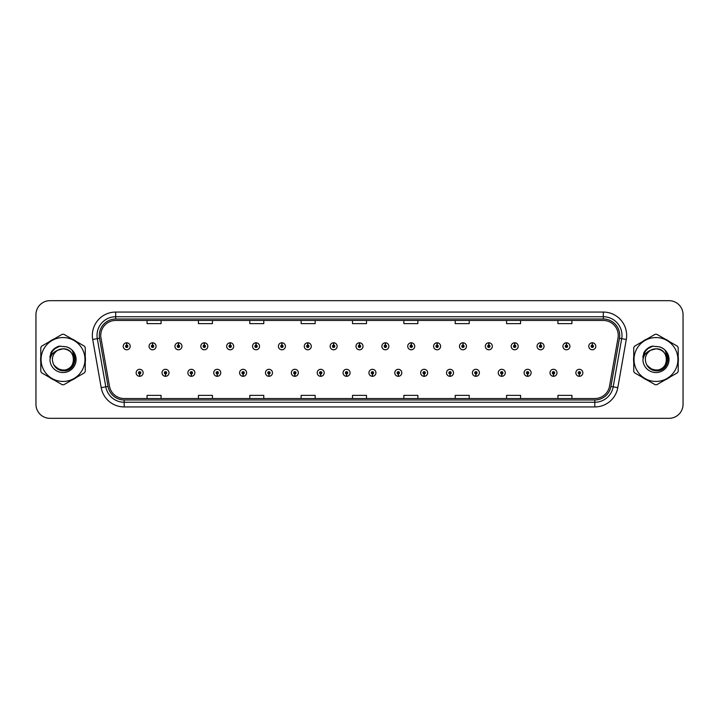 <?xml version="1.0" encoding="UTF-8"?>
<svg xmlns="http://www.w3.org/2000/svg" width="719" height="719" viewBox="0 0 719 719"><rect width="100%" height="100%" fill="white"/><g stroke="black" fill="none" stroke-linecap="round" stroke-linejoin="round"><path stroke-width="1.08" d="M165.46 373.97L165.361 376.307A3.505 3.505 0 0 0 165.667 376.307L165.559 373.97A1.168 1.168 0 0 0 166.673 372.81A1.168 1.168 0 0 0 165.514 371.642A1.168 1.168 0 0 0 164.345 372.81A1.168 1.168 0 0 0 165.46 373.97L165.487 373.269A0.467 0.467 0 0 1 165.046 372.81A0.467 0.467 0 0 1 165.514 372.343A0.467 0.467 0 0 1 165.981 372.81A0.467 0.467 0 0 1 165.532 373.269L165.559 373.97M191.326 373.97L191.227 376.307A3.505 3.505 0 0 0 191.533 376.307L191.425 373.97A1.168 1.168 0 0 0 192.539 372.81A1.168 1.168 0 0 0 191.38 371.642A1.168 1.168 0 0 0 190.211 372.81A1.168 1.168 0 0 0 191.326 373.97L191.353 373.269A0.467 0.467 0 0 1 190.912 372.81A0.467 0.467 0 0 1 191.38 372.343A0.467 0.467 0 0 1 191.838 372.81A0.467 0.467 0 0 1 191.398 373.269L191.425 373.97M217.192 373.97L217.084 376.307A3.505 3.505 0 0 0 217.39 376.307L217.291 373.97A1.168 1.168 0 0 0 218.405 372.81A1.168 1.168 0 0 0 217.237 371.642A1.168 1.168 0 0 0 216.077 372.81A1.168 1.168 0 0 0 217.192 373.97L217.219 373.269A0.467 0.467 0 0 1 216.77 372.81A0.467 0.467 0 0 1 217.237 372.343A0.467 0.467 0 0 1 217.704 372.81A0.467 0.467 0 0 1 217.264 373.269L217.291 373.97M243.058 373.97L242.95 376.307A3.505 3.505 0 0 0 243.256 376.307L243.157 373.97A1.168 1.168 0 0 0 244.271 372.81A1.168 1.168 0 0 0 243.103 371.642A1.168 1.168 0 0 0 241.935 372.81A1.168 1.168 0 0 0 243.058 373.97L243.085 373.269A0.467 0.467 0 0 1 242.636 372.81A0.467 0.467 0 0 1 243.103 372.343A0.467 0.467 0 0 1 243.57 372.81A0.467 0.467 0 0 1 243.13 373.269L243.157 373.97M268.924 373.97L268.816 376.307A3.505 3.505 0 0 0 269.122 376.307L269.023 373.97A1.168 1.168 0 0 0 270.137 372.81A1.168 1.168 0 0 0 268.969 371.642A1.168 1.168 0 0 0 267.801 372.81A1.168 1.168 0 0 0 268.924 373.97L268.951 373.269A0.467 0.467 0 0 1 268.502 372.81A0.467 0.467 0 0 1 268.969 372.343A0.467 0.467 0 0 1 269.436 372.81A0.467 0.467 0 0 1 268.996 373.269L269.023 373.97M294.79 373.97L294.682 376.307A3.505 3.505 0 0 0 294.988 376.307L294.889 373.97A1.168 1.168 0 0 0 296.003 372.81A1.168 1.168 0 0 0 294.835 371.642A1.168 1.168 0 0 0 293.667 372.81A1.168 1.168 0 0 0 294.79 373.97L294.817 373.269A0.467 0.467 0 0 1 294.368 372.81A0.467 0.467 0 0 1 294.835 372.343A0.467 0.467 0 0 1 295.302 372.81A0.467 0.467 0 0 1 294.853 373.269L294.889 373.97M320.647 373.97L320.548 376.307A3.505 3.505 0 0 0 320.854 376.307L320.755 373.97A1.168 1.168 0 0 0 321.869 372.81A1.168 1.168 0 0 0 320.701 371.642A1.168 1.168 0 0 0 319.533 372.81A1.168 1.168 0 0 0 320.647 373.97L320.683 373.269A0.467 0.467 0 0 1 320.234 372.81A0.467 0.467 0 0 1 320.701 372.343A0.467 0.467 0 0 1 321.168 372.81A0.467 0.467 0 0 1 320.719 373.269L320.755 373.97M346.513 373.97L346.414 376.307A3.505 3.505 0 0 0 346.72 376.307L346.621 373.97A1.168 1.168 0 0 0 347.735 372.81A1.168 1.168 0 0 0 346.567 371.642A1.168 1.168 0 0 0 345.399 372.81A1.168 1.168 0 0 0 346.513 373.97L346.549 373.269A0.467 0.467 0 0 1 346.1 372.81A0.467 0.467 0 0 1 346.567 372.343A0.467 0.467 0 0 1 347.034 372.81A0.467 0.467 0 0 1 346.585 373.269L346.621 373.97M372.379 373.97L372.28 376.307A3.505 3.505 0 0 0 372.586 376.307L372.487 373.97A1.168 1.168 0 0 0 373.601 372.81A1.168 1.168 0 0 0 372.433 371.642A1.168 1.168 0 0 0 371.265 372.81A1.168 1.168 0 0 0 372.379 373.97L372.415 373.269A0.467 0.467 0 0 1 371.966 372.81A0.467 0.467 0 0 1 372.433 372.343A0.467 0.467 0 0 1 372.9 372.81A0.467 0.467 0 0 1 372.451 373.269L372.487 373.97M398.245 373.97L398.146 376.307A3.505 3.505 0 0 0 398.452 376.307L398.353 373.97A1.168 1.168 0 0 0 399.467 372.81A1.168 1.168 0 0 0 398.299 371.642A1.168 1.168 0 0 0 397.131 372.81A1.168 1.168 0 0 0 398.245 373.97L398.281 373.269A0.467 0.467 0 0 1 397.832 372.81A0.467 0.467 0 0 1 398.299 372.343A0.467 0.467 0 0 1 398.766 372.81A0.467 0.467 0 0 1 398.317 373.269L398.353 373.97M424.111 373.97L424.012 376.307A3.505 3.505 0 0 0 424.318 376.307L424.21 373.97A1.168 1.168 0 0 0 425.333 372.81A1.168 1.168 0 0 0 424.165 371.642A1.168 1.168 0 0 0 422.997 372.81A1.168 1.168 0 0 0 424.111 373.97L424.147 373.269A0.467 0.467 0 0 1 423.698 372.81A0.467 0.467 0 0 1 424.165 372.343A0.467 0.467 0 0 1 424.632 372.81A0.467 0.467 0 0 1 424.183 373.269L424.21 373.97M449.977 373.97L449.878 376.307A3.505 3.505 0 0 0 450.184 376.307L450.076 373.97A1.168 1.168 0 0 0 451.199 372.81A1.168 1.168 0 0 0 450.031 371.642A1.168 1.168 0 0 0 448.863 372.81A1.168 1.168 0 0 0 449.977 373.97L450.004 373.269A0.467 0.467 0 0 1 449.564 372.81A0.467 0.467 0 0 1 450.031 372.343A0.467 0.467 0 0 1 450.498 372.81A0.467 0.467 0 0 1 450.049 373.269L450.076 373.97M475.843 373.97L475.744 376.307A3.505 3.505 0 0 0 476.05 376.307L475.942 373.97A1.168 1.168 0 0 0 477.065 372.81A1.168 1.168 0 0 0 475.897 371.642A1.168 1.168 0 0 0 474.729 372.81A1.168 1.168 0 0 0 475.843 373.97L475.87 373.269A0.467 0.467 0 0 1 475.43 372.81A0.467 0.467 0 0 1 475.897 372.343A0.467 0.467 0 0 1 476.364 372.81A0.467 0.467 0 0 1 475.915 373.269L475.942 373.97M501.709 373.97L501.61 376.307A3.505 3.505 0 0 0 501.916 376.307L501.808 373.97A1.168 1.168 0 0 0 502.923 372.81A1.168 1.168 0 0 0 501.763 371.642A1.168 1.168 0 0 0 500.595 372.81A1.168 1.168 0 0 0 501.709 373.97L501.736 373.269A0.467 0.467 0 0 1 501.296 372.81A0.467 0.467 0 0 1 501.763 372.343A0.467 0.467 0 0 1 502.23 372.81A0.467 0.467 0 0 1 501.781 373.269L501.808 373.97M527.575 373.97L527.467 376.307A3.505 3.505 0 0 0 527.773 376.307L527.674 373.97A1.168 1.168 0 0 0 528.789 372.81A1.168 1.168 0 0 0 527.62 371.642A1.168 1.168 0 0 0 526.461 372.81A1.168 1.168 0 0 0 527.575 373.97L527.602 373.269A0.467 0.467 0 0 1 527.162 372.81A0.467 0.467 0 0 1 527.62 372.343A0.467 0.467 0 0 1 528.088 372.81A0.467 0.467 0 0 1 527.647 373.269L527.674 373.97M553.441 373.97L553.333 376.307A3.505 3.505 0 0 0 553.639 376.307L553.54 373.97A1.168 1.168 0 0 0 554.655 372.81A1.168 1.168 0 0 0 553.486 371.642A1.168 1.168 0 0 0 552.327 372.81A1.168 1.168 0 0 0 553.441 373.97L553.468 373.269A0.467 0.467 0 0 1 553.019 372.81A0.467 0.467 0 0 1 553.486 372.343A0.467 0.467 0 0 1 553.954 372.81A0.467 0.467 0 0 1 553.513 373.269L553.54 373.97M579.307 373.97L579.199 376.307A3.505 3.505 0 0 0 579.505 376.307L579.406 373.97A1.168 1.168 0 0 0 580.521 372.81A1.168 1.168 0 0 0 579.352 371.642A1.168 1.168 0 0 0 578.184 372.81A1.168 1.168 0 0 0 579.307 373.97L579.334 373.269A0.467 0.467 0 0 1 578.885 372.81A0.467 0.467 0 0 1 579.352 372.343A0.467 0.467 0 0 1 579.82 372.81A0.467 0.467 0 0 1 579.379 373.269L579.406 373.97M139.594 373.97L139.495 376.307A3.505 3.505 0 0 0 139.801 376.307L139.693 373.97A1.168 1.168 0 0 0 140.816 372.81A1.168 1.168 0 0 0 139.648 371.642A1.168 1.168 0 0 0 138.479 372.81A1.168 1.168 0 0 0 139.594 373.97L139.621 373.269A0.467 0.467 0 0 1 139.18 372.81A0.467 0.467 0 0 1 139.648 372.343A0.467 0.467 0 0 1 140.115 372.81A0.467 0.467 0 0 1 139.666 373.269L139.693 373.97M152.626 345.12L152.734 342.792A3.505 3.505 0 0 0 152.428 342.792L152.527 345.12A1.168 1.168 0 0 0 151.412 346.288A1.168 1.168 0 0 0 152.581 347.457A1.168 1.168 0 0 0 153.74 346.288A1.168 1.168 0 0 0 152.626 345.12L152.599 345.821A0.467 0.467 0 0 1 153.048 346.288A0.467 0.467 0 0 1 152.581 346.756A0.467 0.467 0 0 1 152.113 346.288A0.467 0.467 0 0 1 152.554 345.821L152.527 345.12M178.492 345.12L178.6 342.792A3.505 3.505 0 0 0 178.294 342.792L178.393 345.12A1.168 1.168 0 0 0 177.278 346.288A1.168 1.168 0 0 0 178.447 347.457A1.168 1.168 0 0 0 179.606 346.288A1.168 1.168 0 0 0 178.492 345.12L178.465 345.821A0.467 0.467 0 0 1 178.905 346.288A0.467 0.467 0 0 1 178.447 346.756A0.467 0.467 0 0 1 177.979 346.288A0.467 0.467 0 0 1 178.42 345.821L178.393 345.12M204.358 345.12L204.457 342.792A3.505 3.505 0 0 0 204.151 342.792L204.259 345.12A1.168 1.168 0 0 0 203.144 346.288A1.168 1.168 0 0 0 204.304 347.457A1.168 1.168 0 0 0 205.472 346.288A1.168 1.168 0 0 0 204.358 345.12L204.331 345.821A0.467 0.467 0 0 1 204.771 346.288A0.467 0.467 0 0 1 204.304 346.756A0.467 0.467 0 0 1 203.845 346.288A0.467 0.467 0 0 1 204.286 345.821L204.259 345.12M230.224 345.12L230.323 342.792A3.505 3.505 0 0 0 230.017 342.792L230.125 345.12A1.168 1.168 0 0 0 229.01 346.288A1.168 1.168 0 0 0 230.17 347.457A1.168 1.168 0 0 0 231.338 346.288A1.168 1.168 0 0 0 230.224 345.12L230.197 345.821A0.467 0.467 0 0 1 230.637 346.288A0.467 0.467 0 0 1 230.17 346.756A0.467 0.467 0 0 1 229.703 346.288A0.467 0.467 0 0 1 230.152 345.821L230.125 345.12M256.09 345.12L256.189 342.792A3.505 3.505 0 0 0 255.883 342.792L255.991 345.12A1.168 1.168 0 0 0 254.868 346.288A1.168 1.168 0 0 0 256.036 347.457A1.168 1.168 0 0 0 257.204 346.288A1.168 1.168 0 0 0 256.09 345.12L256.063 345.821A0.467 0.467 0 0 1 256.503 346.288A0.467 0.467 0 0 1 256.036 346.756A0.467 0.467 0 0 1 255.569 346.288A0.467 0.467 0 0 1 256.018 345.821L255.991 345.12M281.956 345.12L282.055 342.792A3.505 3.505 0 0 0 281.749 342.792L281.857 345.12A1.168 1.168 0 0 0 280.734 346.288A1.168 1.168 0 0 0 281.902 347.457A1.168 1.168 0 0 0 283.07 346.288A1.168 1.168 0 0 0 281.956 345.12L281.92 345.821A0.467 0.467 0 0 1 282.369 346.288A0.467 0.467 0 0 1 281.902 346.756A0.467 0.467 0 0 1 281.435 346.288A0.467 0.467 0 0 1 281.884 345.821L281.857 345.12M307.822 345.12L307.921 342.792A3.505 3.505 0 0 0 307.615 342.792L307.714 345.12A1.168 1.168 0 0 0 306.6 346.288A1.168 1.168 0 0 0 307.768 347.457A1.168 1.168 0 0 0 308.936 346.288A1.168 1.168 0 0 0 307.822 345.12L307.786 345.821A0.467 0.467 0 0 1 308.235 346.288A0.467 0.467 0 0 1 307.768 346.756A0.467 0.467 0 0 1 307.301 346.288A0.467 0.467 0 0 1 307.75 345.821L307.714 345.12M333.688 345.12L333.787 342.792A3.505 3.505 0 0 0 333.481 342.792L333.58 345.12A1.168 1.168 0 0 0 332.466 346.288A1.168 1.168 0 0 0 333.634 347.457A1.168 1.168 0 0 0 334.802 346.288A1.168 1.168 0 0 0 333.688 345.12L333.652 345.821A0.467 0.467 0 0 1 334.101 346.288A0.467 0.467 0 0 1 333.634 346.756A0.467 0.467 0 0 1 333.167 346.288A0.467 0.467 0 0 1 333.616 345.821L333.58 345.12M359.554 345.12L359.653 342.792A3.505 3.505 0 0 0 359.347 342.792L359.446 345.12A1.168 1.168 0 0 0 358.332 346.288A1.168 1.168 0 0 0 359.5 347.457A1.168 1.168 0 0 0 360.668 346.288A1.168 1.168 0 0 0 359.554 345.12L359.518 345.821A0.467 0.467 0 0 1 359.967 346.288A0.467 0.467 0 0 1 359.5 346.756A0.467 0.467 0 0 1 359.033 346.288A0.467 0.467 0 0 1 359.482 345.821L359.446 345.12M385.42 345.12L385.519 342.792A3.505 3.505 0 0 0 385.213 342.792L385.312 345.12A1.168 1.168 0 0 0 384.198 346.288A1.168 1.168 0 0 0 385.366 347.457A1.168 1.168 0 0 0 386.534 346.288A1.168 1.168 0 0 0 385.42 345.12L385.384 345.821A0.467 0.467 0 0 1 385.833 346.288A0.467 0.467 0 0 1 385.366 346.756A0.467 0.467 0 0 1 384.899 346.288A0.467 0.467 0 0 1 385.348 345.821L385.312 345.12M411.286 345.12L411.385 342.792A3.505 3.505 0 0 0 411.079 342.792L411.178 345.12A1.168 1.168 0 0 0 410.064 346.288A1.168 1.168 0 0 0 411.232 347.457A1.168 1.168 0 0 0 412.4 346.288A1.168 1.168 0 0 0 411.286 345.12L411.25 345.821A0.467 0.467 0 0 1 411.699 346.288A0.467 0.467 0 0 1 411.232 346.756A0.467 0.467 0 0 1 410.765 346.288A0.467 0.467 0 0 1 411.214 345.821L411.178 345.12M437.143 345.12L437.251 342.792A3.505 3.505 0 0 0 436.945 342.792L437.044 345.12A1.168 1.168 0 0 0 435.93 346.288A1.168 1.168 0 0 0 437.098 347.457A1.168 1.168 0 0 0 438.266 346.288A1.168 1.168 0 0 0 437.143 345.12L437.116 345.821A0.467 0.467 0 0 1 437.565 346.288A0.467 0.467 0 0 1 437.098 346.756A0.467 0.467 0 0 1 436.631 346.288A0.467 0.467 0 0 1 437.08 345.821L437.044 345.12M463.009 345.12L463.117 342.792A3.505 3.505 0 0 0 462.811 342.792L462.91 345.12A1.168 1.168 0 0 0 461.796 346.288A1.168 1.168 0 0 0 462.964 347.457A1.168 1.168 0 0 0 464.132 346.288A1.168 1.168 0 0 0 463.009 345.12L462.982 345.821A0.467 0.467 0 0 1 463.431 346.288A0.467 0.467 0 0 1 462.964 346.756A0.467 0.467 0 0 1 462.497 346.288A0.467 0.467 0 0 1 462.937 345.821L462.91 345.12M488.875 345.12L488.983 342.792A3.505 3.505 0 0 0 488.677 342.792L488.776 345.12A1.168 1.168 0 0 0 487.662 346.288A1.168 1.168 0 0 0 488.83 347.457A1.168 1.168 0 0 0 489.99 346.288A1.168 1.168 0 0 0 488.875 345.12L488.848 345.821A0.467 0.467 0 0 1 489.297 346.288A0.467 0.467 0 0 1 488.83 346.756A0.467 0.467 0 0 1 488.363 346.288A0.467 0.467 0 0 1 488.803 345.821L488.776 345.12M514.741 345.12L514.849 342.792A3.505 3.505 0 0 0 514.543 342.792L514.642 345.12A1.168 1.168 0 0 0 513.528 346.288A1.168 1.168 0 0 0 514.696 347.457A1.168 1.168 0 0 0 515.856 346.288A1.168 1.168 0 0 0 514.741 345.12L514.714 345.821A0.467 0.467 0 0 1 515.155 346.288A0.467 0.467 0 0 1 514.696 346.756A0.467 0.467 0 0 1 514.229 346.288A0.467 0.467 0 0 1 514.669 345.821L514.642 345.12M540.607 345.12L540.706 342.792A3.505 3.505 0 0 0 540.4 342.792L540.508 345.12A1.168 1.168 0 0 0 539.394 346.288A1.168 1.168 0 0 0 540.553 347.457A1.168 1.168 0 0 0 541.722 346.288A1.168 1.168 0 0 0 540.607 345.12L540.58 345.821A0.467 0.467 0 0 1 541.021 346.288A0.467 0.467 0 0 1 540.553 346.756A0.467 0.467 0 0 1 540.095 346.288A0.467 0.467 0 0 1 540.535 345.821L540.508 345.12M566.473 345.12L566.572 342.792A3.505 3.505 0 0 0 566.266 342.792L566.374 345.12A1.168 1.168 0 0 0 565.26 346.288A1.168 1.168 0 0 0 566.419 347.457A1.168 1.168 0 0 0 567.588 346.288A1.168 1.168 0 0 0 566.473 345.12L566.446 345.821A0.467 0.467 0 0 1 566.887 346.288A0.467 0.467 0 0 1 566.419 346.756A0.467 0.467 0 0 1 565.952 346.288A0.467 0.467 0 0 1 566.401 345.821L566.374 345.12M592.339 345.12L592.438 342.792A3.505 3.505 0 0 0 592.132 342.792L592.24 345.12A1.168 1.168 0 0 0 591.117 346.288A1.168 1.168 0 0 0 592.285 347.457A1.168 1.168 0 0 0 593.454 346.288A1.168 1.168 0 0 0 592.339 345.12L592.312 345.821A0.467 0.467 0 0 1 592.753 346.288A0.467 0.467 0 0 1 592.285 346.756A0.467 0.467 0 0 1 591.818 346.288A0.467 0.467 0 0 1 592.267 345.821L592.24 345.12M126.76 345.12L126.868 342.792A3.505 3.505 0 0 0 126.562 342.792L126.661 345.12A1.168 1.168 0 0 0 125.546 346.288A1.168 1.168 0 0 0 126.715 347.457A1.168 1.168 0 0 0 127.883 346.288A1.168 1.168 0 0 0 126.76 345.12L126.733 345.821A0.467 0.467 0 0 1 127.182 346.288A0.467 0.467 0 0 1 126.715 346.756A0.467 0.467 0 0 1 126.247 346.288A0.467 0.467 0 0 1 126.688 345.821L126.661 345.12M40.615 359.5A22.415 22.415 0 0 0 40.794 362.295A22.415 22.415 0 0 1 40.794 356.705A22.415 22.415 0 0 0 40.615 359.5M49.494 377.358A22.415 22.415 0 0 0 54.329 380.153A22.415 22.415 0 0 1 49.494 377.358M71.729 380.153A22.415 22.415 0 0 0 76.565 377.358A22.415 22.415 0 0 1 71.729 380.153M85.264 362.295A22.415 22.415 0 0 0 85.264 356.705A22.415 22.415 0 0 1 85.264 362.295M633.565 359.5A22.415 22.415 0 0 0 633.736 362.295A22.415 22.415 0 0 1 633.736 356.705A22.415 22.415 0 0 0 633.565 359.5M642.435 377.358A22.415 22.415 0 0 0 647.271 380.153A22.415 22.415 0 0 1 642.435 377.358M664.671 380.153A22.415 22.415 0 0 0 669.506 377.358A22.415 22.415 0 0 1 664.671 380.153M678.206 362.295A22.415 22.415 0 0 0 678.206 356.705A22.415 22.415 0 0 1 678.206 362.295M100.75 335.405A14.937 14.937 0 0 1 115.696 320.467L603.304 320.467A14.937 14.937 0 0 1 618.016 338.002L609.523 386.184A14.937 14.937 0 0 1 594.811 398.533L124.189 398.533A14.937 14.937 0 0 1 109.477 386.184L100.984 338.002A14.937 14.937 0 0 1 100.75 335.405M99.303 335.405A16.393 16.393 0 0 0 99.555 338.254L108.048 386.436A16.393 16.393 0 0 0 124.189 399.98L594.811 399.98A16.393 16.393 0 0 0 610.952 386.436L619.445 338.254A16.393 16.393 0 0 0 603.304 319.02L115.696 319.02A16.393 16.393 0 0 0 99.303 335.405M92.706 339.467A23.341 23.341 0 0 1 115.696 312.064L603.304 312.064A23.341 23.341 0 0 1 626.294 339.467L617.801 387.649A23.341 23.341 0 0 1 594.811 406.936L124.189 406.936A23.341 23.341 0 0 1 101.199 387.649L92.706 339.467L97.299 338.649A18.676 18.676 0 0 1 115.696 316.737L603.304 316.737A18.676 18.676 0 0 1 621.701 338.649L613.199 386.831A18.676 18.676 0 0 1 594.811 402.263L124.189 402.263A18.676 18.676 0 0 1 105.801 386.831L97.299 338.649A18.676 18.676 0 0 1 97.02 335.405M76.565 341.642A22.415 22.415 0 0 0 71.729 338.847A22.415 22.415 0 0 1 76.565 341.642M54.329 338.847A22.415 22.415 0 0 0 49.494 341.642A22.415 22.415 0 0 1 54.329 338.847M669.506 341.642A22.415 22.415 0 0 0 664.671 338.847A22.415 22.415 0 0 1 669.506 341.642M647.271 338.847A22.415 22.415 0 0 0 642.435 341.642A22.415 22.415 0 0 1 647.271 338.847M683.05 314.679A14.003 14.003 0 0 0 669.047 300.677L49.953 300.677A14.003 14.003 0 0 0 35.95 314.679L35.95 404.321A14.003 14.003 0 0 0 49.953 418.323L669.047 418.323A14.003 14.003 0 0 0 683.05 404.321L683.05 314.679L683.05 404.321M352.499 320.467L352.499 323.631L366.501 323.631L366.501 320.467M301.135 320.467L301.135 323.631L315.147 323.631L315.147 320.467M249.781 320.467L249.781 323.631L263.792 323.631L263.792 320.467M198.426 320.467L198.426 323.631L212.429 323.631L212.429 320.467M147.071 320.467L147.071 323.631L161.074 323.631L161.074 320.467M403.853 320.467L403.853 323.631L417.865 323.631L417.865 320.467M455.208 320.467L455.208 323.631L469.219 323.631L469.219 320.467M506.571 320.467L506.571 323.631L520.574 323.631L520.574 320.467M557.926 320.467L557.926 323.631L571.929 323.631L571.929 320.467M366.501 398.533L366.501 395.369L352.499 395.369L352.499 398.533M315.147 398.533L315.147 395.369L301.135 395.369L301.135 398.533M263.792 398.533L263.792 395.369L249.781 395.369L249.781 398.533M212.429 398.533L212.429 395.369L198.426 395.369L198.426 398.533M161.074 398.533L161.074 395.369L147.071 395.369L147.071 398.533M417.865 398.533L417.865 395.369L403.853 395.369L403.853 398.533M469.219 398.533L469.219 395.369L455.208 395.369L455.208 398.533M520.574 398.533L520.574 395.369L506.571 395.369L506.571 398.533M571.929 398.533L571.929 395.369L557.926 395.369L557.926 398.533M35.95 314.679L35.95 404.321M669.047 300.677L49.953 300.677M49.953 418.323L669.047 418.323M130.211 346.288A3.505 3.505 0 0 0 126.868 342.792A3.505 3.505 0 0 1 130.211 346.288A3.505 3.505 0 0 1 126.715 349.785A3.505 3.505 0 0 1 123.21 346.288A3.505 3.505 0 0 1 126.562 342.792M136.143 372.81A3.505 3.505 0 0 0 139.495 376.307A3.505 3.505 0 0 1 136.143 372.81A3.505 3.505 0 0 1 139.648 369.305A3.505 3.505 0 0 1 143.144 372.81A3.505 3.505 0 0 1 139.801 376.307M156.077 346.288A3.505 3.505 0 0 0 152.734 342.792A3.505 3.505 0 0 1 156.077 346.288A3.505 3.505 0 0 1 152.581 349.785A3.505 3.505 0 0 1 149.076 346.288A3.505 3.505 0 0 1 152.428 342.792M181.943 346.288A3.505 3.505 0 0 0 178.6 342.792A3.505 3.505 0 0 1 181.943 346.288A3.505 3.505 0 0 1 178.447 349.785A3.505 3.505 0 0 1 174.942 346.288A3.505 3.505 0 0 1 178.294 342.792M207.809 346.288A3.505 3.505 0 0 0 204.457 342.792A3.505 3.505 0 0 1 207.809 346.288A3.505 3.505 0 0 1 204.304 349.785A3.505 3.505 0 0 1 200.808 346.288A3.505 3.505 0 0 1 204.151 342.792M233.675 346.288A3.505 3.505 0 0 0 230.323 342.792A3.505 3.505 0 0 1 233.675 346.288A3.505 3.505 0 0 1 230.17 349.785A3.505 3.505 0 0 1 226.674 346.288A3.505 3.505 0 0 1 230.017 342.792L230.098 344.653M162.009 372.81A3.505 3.505 0 0 0 165.361 376.307A3.505 3.505 0 0 1 162.009 372.81A3.505 3.505 0 0 1 165.514 369.305A3.505 3.505 0 0 1 169.01 372.81A3.505 3.505 0 0 1 165.667 376.307M187.875 372.81A3.505 3.505 0 0 0 191.227 376.307A3.505 3.505 0 0 1 187.875 372.81A3.505 3.505 0 0 1 191.38 369.305A3.505 3.505 0 0 1 194.876 372.81A3.505 3.505 0 0 1 191.533 376.307M213.741 372.81A3.505 3.505 0 0 0 217.084 376.307A3.505 3.505 0 0 1 213.741 372.81A3.505 3.505 0 0 1 217.237 369.305A3.505 3.505 0 0 1 220.742 372.81A3.505 3.505 0 0 1 217.39 376.307M73.698 359.114A10.677 10.677 0 0 0 57.691 350.261C52.46 353.982 51.13 358.781 53.691 364.668L53.835 364.919A10.677 10.677 0 0 0 63.029 370.177C76.798 370.842 76.798 348.158 63.029 348.823L57.691 350.261L63.029 348.823C76.798 348.158 76.798 370.842 63.029 370.177A10.677 10.677 0 0 0 73.706 359.5C73.068 353.02 69.509 349.461 63.029 348.823C76.798 348.158 76.798 370.842 63.029 370.177C76.798 370.842 76.798 348.158 63.029 348.823C76.798 348.158 76.798 370.842 63.029 370.177C76.798 370.842 76.798 348.158 63.029 348.823C76.798 348.158 76.798 370.842 63.029 370.177L57.691 368.739L53.835 364.919L57.691 368.739L63.029 370.177L57.691 368.739L53.835 364.919L57.691 368.739L63.029 370.177L57.691 368.739L53.835 364.919L57.691 368.739L63.029 370.177L57.691 368.739L53.835 364.919C55.875 368.523 58.94 370.483 63.029 370.797C77.301 371.993 79.53 349.245 65.771 346.747L59.147 346.172C55.462 347.304 52.685 349.551 50.806 352.912L49.988 359.779A13.041 13.041 0 0 0 63.029 372.541A13.041 13.041 0 0 0 65.771 346.747L63.029 346.459M63.029 381.447A21.947 21.947 0 0 0 84.977 359.5A21.947 21.947 0 0 0 63.029 337.553A21.947 21.947 0 0 0 41.082 359.5A21.947 21.947 0 0 0 63.029 381.447M63.029 384.71A25.21 25.21 0 0 0 63.856 384.701L84.438 372.81A25.21 25.21 0 0 0 85.264 371.381L85.264 347.619A25.21 25.21 0 0 0 84.438 346.19L63.856 334.299A25.21 25.21 0 0 0 62.202 334.299L41.621 346.19A25.21 25.21 0 0 0 40.794 347.619L40.794 371.381A25.21 25.21 0 0 0 41.621 372.81L62.202 384.701A25.21 25.21 0 0 0 63.029 384.71M49.988 359.779C50.743 355.186 53.314 352.013 57.691 350.261M59.075 346.19L56.091 347.475L50.806 352.912L56.091 347.475L59.075 346.19L56.091 347.475L50.824 352.894L56.091 347.475L59.075 346.19L56.091 347.475L50.824 352.894L56.091 347.475L59.075 346.19L56.091 347.475L50.806 352.912L56.091 347.475L59.147 346.172L54.347 348.661M666.639 359.114A10.677 10.677 0 0 0 650.632 350.261C645.401 353.982 644.071 358.781 646.633 364.668L646.776 364.919A10.677 10.677 0 0 0 655.971 370.177C669.74 370.842 669.74 348.158 655.971 348.823L650.632 350.261L655.971 348.823C669.74 348.158 669.74 370.842 655.971 370.177A10.677 10.677 0 0 0 666.648 359.5C666.01 353.02 662.451 349.461 655.971 348.823C669.74 348.158 669.74 370.842 655.971 370.177C669.74 370.842 669.74 348.158 655.971 348.823C669.74 348.158 669.74 370.842 655.971 370.177C669.74 370.842 669.74 348.158 655.971 348.823C669.74 348.158 669.74 370.842 655.971 370.177L650.632 368.739L646.776 364.919L650.632 368.739L655.971 370.177L650.632 368.739L646.776 364.919L650.632 368.739L655.971 370.177L650.632 368.739L646.776 364.919L650.632 368.739L655.971 370.177L650.632 368.739L646.776 364.919C648.817 368.523 651.881 370.483 655.971 370.797C670.243 371.993 672.472 349.245 658.712 346.747L652.088 346.172C648.403 347.304 645.626 349.551 643.748 352.912L642.93 359.779A13.041 13.041 0 0 0 655.971 372.541A13.041 13.041 0 0 0 658.712 346.747M655.971 381.447A21.947 21.947 0 0 0 677.918 359.5A21.947 21.947 0 0 0 655.971 337.553A21.947 21.947 0 0 0 634.023 359.5A21.947 21.947 0 0 0 655.971 381.447M655.971 384.71A25.21 25.21 0 0 0 656.798 384.701L677.379 372.81A25.21 25.21 0 0 0 678.206 371.381L678.206 347.619A25.21 25.21 0 0 0 677.379 346.19L656.798 334.299A25.21 25.21 0 0 0 655.144 334.299L634.562 346.19A25.21 25.21 0 0 0 633.736 347.619L633.736 371.381A25.21 25.21 0 0 0 634.562 372.81L655.144 384.701A25.21 25.21 0 0 0 655.971 384.71M655.971 346.459L658.721 346.747M642.93 359.779C643.685 355.186 646.255 352.013 650.632 350.261M652.016 346.19L649.032 347.475L643.748 352.912L649.032 347.475L652.016 346.19L649.032 347.475L643.766 352.894L649.032 347.475L652.016 346.19L649.032 347.475L643.766 352.894L649.032 347.475L652.016 346.19L649.032 347.475L643.748 352.912L649.032 347.475L652.088 346.172L647.289 348.661M54.006 349.101L60.135 346.046L53.979 349.128L52.074 351.861L50.887 356.552M54.383 365.755L59.911 369.917L66.84 369.997L72.538 366.007L74.992 359.5L72.43 350.989M646.947 349.101L653.077 346.046L646.92 349.128L645.015 351.861L643.829 356.552M647.325 365.755L652.852 369.917L659.781 369.997L665.479 366.007L667.933 359.5L665.372 350.989M259.541 346.288A3.505 3.505 0 0 0 256.189 342.792A3.505 3.505 0 0 1 259.541 346.288A3.505 3.505 0 0 1 256.036 349.785A3.505 3.505 0 0 1 252.54 346.288A3.505 3.505 0 0 1 255.883 342.792L255.964 344.653M285.407 346.288A3.505 3.505 0 0 0 282.055 342.792A3.505 3.505 0 0 1 285.407 346.288A3.505 3.505 0 0 1 281.902 349.785A3.505 3.505 0 0 1 278.406 346.288A3.505 3.505 0 0 1 281.749 342.792L281.83 344.653M311.273 346.288A3.505 3.505 0 0 0 307.921 342.792A3.505 3.505 0 0 1 311.273 346.288A3.505 3.505 0 0 1 307.768 349.785A3.505 3.505 0 0 1 304.272 346.288A3.505 3.505 0 0 1 307.615 342.792L307.696 344.653M239.607 372.81A3.505 3.505 0 0 0 242.95 376.307A3.505 3.505 0 0 1 239.607 372.81A3.505 3.505 0 0 1 243.103 369.305A3.505 3.505 0 0 1 246.608 372.81A3.505 3.505 0 0 1 243.256 376.307M265.473 372.81A3.505 3.505 0 0 0 268.816 376.307A3.505 3.505 0 0 1 265.473 372.81A3.505 3.505 0 0 1 268.969 369.305A3.505 3.505 0 0 1 272.474 372.81A3.505 3.505 0 0 1 269.122 376.307M291.339 372.81A3.505 3.505 0 0 0 294.682 376.307A3.505 3.505 0 0 1 291.339 372.81A3.505 3.505 0 0 1 294.835 369.305A3.505 3.505 0 0 1 298.34 372.81A3.505 3.505 0 0 1 294.988 376.307M337.139 346.288A3.505 3.505 0 0 0 333.787 342.792A3.505 3.505 0 0 1 337.139 346.288A3.505 3.505 0 0 1 333.634 349.785A3.505 3.505 0 0 1 330.129 346.288A3.505 3.505 0 0 1 333.481 342.792L333.562 344.653M363.005 346.288A3.505 3.505 0 0 0 359.653 342.792A3.505 3.505 0 0 1 363.005 346.288A3.505 3.505 0 0 1 359.5 349.785A3.505 3.505 0 0 1 355.995 346.288A3.505 3.505 0 0 1 359.347 342.792L359.428 344.653M388.871 346.288A3.505 3.505 0 0 0 385.519 342.792A3.505 3.505 0 0 1 388.871 346.288A3.505 3.505 0 0 1 385.366 349.785A3.505 3.505 0 0 1 381.861 346.288A3.505 3.505 0 0 1 385.213 342.792M414.728 346.288A3.505 3.505 0 0 0 411.385 342.792A3.505 3.505 0 0 1 414.728 346.288A3.505 3.505 0 0 1 411.232 349.785A3.505 3.505 0 0 1 407.727 346.288A3.505 3.505 0 0 1 411.079 342.792M440.594 346.288A3.505 3.505 0 0 0 437.251 342.792A3.505 3.505 0 0 1 440.594 346.288A3.505 3.505 0 0 1 437.098 349.785A3.505 3.505 0 0 1 433.593 346.288A3.505 3.505 0 0 1 436.945 342.792M317.205 372.81A3.505 3.505 0 0 0 320.548 376.307A3.505 3.505 0 0 1 317.205 372.81A3.505 3.505 0 0 1 320.701 369.305A3.505 3.505 0 0 1 324.206 372.81A3.505 3.505 0 0 1 320.854 376.307M343.062 372.81A3.505 3.505 0 0 0 346.414 376.307A3.505 3.505 0 0 1 343.062 372.81A3.505 3.505 0 0 1 346.567 369.305A3.505 3.505 0 0 1 350.072 372.81A3.505 3.505 0 0 1 346.72 376.307M368.928 372.81A3.505 3.505 0 0 0 372.28 376.307A3.505 3.505 0 0 1 368.928 372.81A3.505 3.505 0 0 1 372.433 369.305A3.505 3.505 0 0 1 375.938 372.81A3.505 3.505 0 0 1 372.586 376.307M394.794 372.81A3.505 3.505 0 0 0 398.146 376.307A3.505 3.505 0 0 1 394.794 372.81A3.505 3.505 0 0 1 398.299 369.305A3.505 3.505 0 0 1 401.795 372.81A3.505 3.505 0 0 1 398.452 376.307M420.66 372.81A3.505 3.505 0 0 0 424.012 376.307A3.505 3.505 0 0 1 420.66 372.81A3.505 3.505 0 0 1 424.165 369.305A3.505 3.505 0 0 1 427.661 372.81A3.505 3.505 0 0 1 424.318 376.307M466.46 346.288A3.505 3.505 0 0 0 463.117 342.792A3.505 3.505 0 0 1 466.46 346.288A3.505 3.505 0 0 1 462.964 349.785A3.505 3.505 0 0 1 459.459 346.288A3.505 3.505 0 0 1 462.811 342.792M492.326 346.288A3.505 3.505 0 0 0 488.983 342.792A3.505 3.505 0 0 1 492.326 346.288A3.505 3.505 0 0 1 488.83 349.785A3.505 3.505 0 0 1 485.325 346.288A3.505 3.505 0 0 1 488.677 342.792M518.192 346.288A3.505 3.505 0 0 0 514.849 342.792A3.505 3.505 0 0 1 518.192 346.288A3.505 3.505 0 0 1 514.696 349.785A3.505 3.505 0 0 1 511.191 346.288A3.505 3.505 0 0 1 514.543 342.792M544.058 346.288A3.505 3.505 0 0 0 540.706 342.792A3.505 3.505 0 0 1 544.058 346.288A3.505 3.505 0 0 1 540.553 349.785A3.505 3.505 0 0 1 537.057 346.288A3.505 3.505 0 0 1 540.4 342.792M569.924 346.288A3.505 3.505 0 0 0 566.572 342.792A3.505 3.505 0 0 1 569.924 346.288A3.505 3.505 0 0 1 566.419 349.785A3.505 3.505 0 0 1 562.923 346.288A3.505 3.505 0 0 1 566.266 342.792M595.79 346.288A3.505 3.505 0 0 0 592.438 342.792A3.505 3.505 0 0 1 595.79 346.288A3.505 3.505 0 0 1 592.285 349.785A3.505 3.505 0 0 1 588.789 346.288A3.505 3.505 0 0 1 592.132 342.792M446.526 372.81A3.505 3.505 0 0 0 449.878 376.307A3.505 3.505 0 0 1 446.526 372.81A3.505 3.505 0 0 1 450.031 369.305A3.505 3.505 0 0 1 453.527 372.81A3.505 3.505 0 0 1 450.184 376.307M472.392 372.81A3.505 3.505 0 0 0 475.744 376.307A3.505 3.505 0 0 1 472.392 372.81A3.505 3.505 0 0 1 475.897 369.305A3.505 3.505 0 0 1 479.393 372.81A3.505 3.505 0 0 1 476.05 376.307M498.258 372.81A3.505 3.505 0 0 0 501.61 376.307A3.505 3.505 0 0 1 498.258 372.81A3.505 3.505 0 0 1 501.763 369.305A3.505 3.505 0 0 1 505.259 372.81A3.505 3.505 0 0 1 501.916 376.307M524.124 372.81A3.505 3.505 0 0 0 527.467 376.307A3.505 3.505 0 0 1 524.124 372.81A3.505 3.505 0 0 1 527.62 369.305A3.505 3.505 0 0 1 531.125 372.81A3.505 3.505 0 0 1 527.773 376.307M549.99 372.81A3.505 3.505 0 0 0 553.333 376.307A3.505 3.505 0 0 1 549.99 372.81A3.505 3.505 0 0 1 553.486 369.305A3.505 3.505 0 0 1 556.991 372.81A3.505 3.505 0 0 1 553.639 376.307M575.856 372.81A3.505 3.505 0 0 0 579.199 376.307A3.505 3.505 0 0 1 575.856 372.81A3.505 3.505 0 0 1 579.352 369.305A3.505 3.505 0 0 1 582.857 372.81A3.505 3.505 0 0 1 579.505 376.307M603.304 312.064L603.304 319.02M97.299 338.649L99.555 338.254M124.189 406.936L124.189 399.98M594.811 399.98L594.811 406.936M610.952 386.436L617.801 387.649M101.199 387.649L108.048 386.436M619.445 338.254L626.294 339.467M115.696 312.064L115.696 319.02M52.074 351.861A13.355 13.355 0 0 0 49.89 357.118M645.015 351.861A13.355 13.355 0 0 0 642.831 357.118"/></g></svg>
